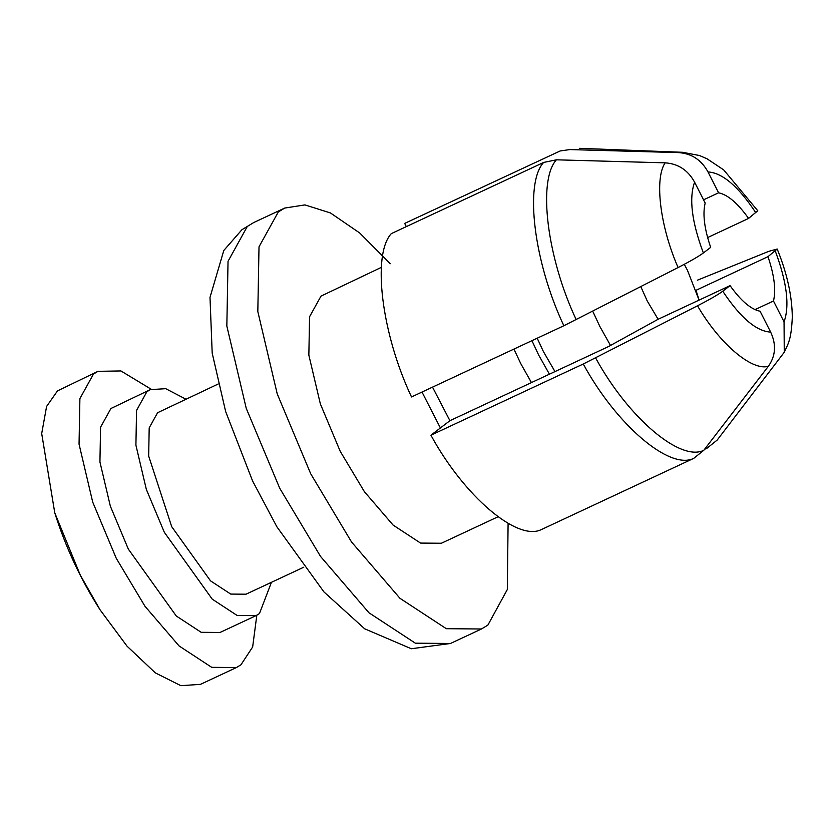 <?xml version="1.0" encoding="UTF-8"?>
<svg xmlns="http://www.w3.org/2000/svg" width="834" height="834" viewBox="0 0 834 834"><rect width="100%" height="100%" fill="white"/><g stroke="black" fill="none" stroke-linecap="round" stroke-linejoin="round"><path stroke-width="1.25" d="M699.069 300.115L687.456 270.299L684.276 264.326M640.804 286.635L647.257 301.011L658.109 319.266L608.257 346.683L449.922 420.69L432.512 387.132M531.925 340.668L538.712 355.128L549.429 374.174M537.19 338.208L543.403 351.541L554.975 371.589M513.932 349.081L520.729 363.541L531.446 382.587M185.826 399.132L165.737 388.686L150.36 389.593L146.909 391.688L136.557 410.401L135.911 445.168L146.336 489.391L164.329 532.301L212.243 599.166L237.148 615.482L256.017 615.648L259.468 613.553L271.446 582.309M218.164 384.015L157.584 412.726L149.192 427.894L148.671 456.062L171.7 526.671L210.522 580.85L230.705 594.079L245.999 594.204L303.784 567.203M151.173 389.228L120.94 370.942L97.985 371.328L93.46 374.07L79.897 398.6L79.053 444.157L92.71 502.099L116.28 558.342L144.991 606.297L179.07 645.943L211.7 667.336L236.429 667.544L240.953 664.792L252.65 646.986L256.82 615.252M150.36 389.593L110.922 408.504L100.57 427.216L99.934 461.984L110.359 506.207L128.342 549.126L176.266 615.982L201.161 632.308L220.04 632.464L256.017 615.648M97.985 371.328L57.483 390.896L46.6 406.45L41.7 433.555L54.773 512.858L80.304 575.158L100.132 609.915L127.07 646.214L155.364 672.892L180.874 685.684L200.452 684.36L236.429 667.544M592.734 311.238L599.886 326.542L610.509 345.443M391.282 233.645L543.632 162.442L556.414 159.815L665.125 162.838C678.167 163.693 687.987 170.146 694.597 182.177L705.178 203.037C702.509 213.973 704.344 228.756 710.672 247.375L703.364 252.963C698.683 256.413 690.26 261.282 678.094 267.547L563.857 325.75L411.506 396.953C381.576 333.6 371.818 254.818 391.282 233.645M704.532 449.338L707.149 448.108L717.188 440.071L784.262 352.261L784.054 321.861L773.472 301.001C776.141 290.065 774.306 275.293 767.978 256.674L696.015 290.305L699.08 300.115M658.109 319.266L730.073 285.624L722.765 291.212C718.095 294.663 709.671 299.531 697.505 305.797L583.258 363.999L430.917 435.202L449.922 420.69M767.978 256.674L777.184 249.022L768.781 251.347L697.391 280.193M430.917 435.202C464.027 496.126 517.341 541.652 541.402 529.559L693.752 458.346L703.781 450.308L768.354 366.293C751.747 371.161 719.377 343.525 697.505 305.797M707.607 237.565L748.578 218.414C737.756 203.235 727.759 194.697 718.574 192.8L707.993 171.94C701.404 159.919 691.574 153.466 678.532 152.601L569.82 149.578L560.167 150.964L404.688 223.408L406.314 226.619M754.999 309.633L773.472 301.001M718.574 192.8L703.552 199.826M730.073 285.624C740.894 300.813 750.892 309.351 760.076 311.238L770.658 332.099C776.444 344.525 775.683 355.93 768.354 366.293M440.394 427.967L422.004 392.043M390.27 263.732L359.652 232.947L330.41 212.931L304.921 204.903L284.717 208.062L278.295 211.961L259.009 246.812L257.821 311.562L277.232 393.898L310.728 473.816L351.521 541.964L399.955 598.312L446.326 628.7L481.468 628.992L487.89 625.093L507.322 589.534L508.094 523.366M497.95 516.809L441.384 543.247L420.565 543.08L393.085 525.066L364.385 491.674L340.209 451.288L320.36 403.927L308.851 355.138L309.56 316.774L320.986 296.122L381.357 267.37M665.125 162.838C654.242 178.976 660.174 226.806 678.094 267.547M682.952 152.309L678.532 152.601M682.629 152.299L699.455 155.52L706.992 158.752L723.693 169.896L757.762 210.731L748.578 218.414M784.054 321.861C789.798 305.671 786.879 282.08 775.286 251.086M583.258 363.999C616.378 424.923 669.681 470.439 693.752 458.346M543.632 162.442C524.159 183.605 533.927 262.397 563.857 325.75M694.597 182.177C688.853 198.367 691.772 221.959 703.364 252.963M722.765 291.212C740.321 317.65 756.282 331.286 770.658 332.099M560.156 150.964L569.82 149.578M595.622 357.942C628.085 417.5 680.148 461.953 703.781 450.308M556.414 159.815C537.461 180.707 546.989 257.664 576.211 319.683M755.885 212.837C738.33 186.389 722.369 172.763 707.993 171.94M247.312 226.441L228.036 261.303L226.838 326.042L246.249 408.379L279.744 488.297L320.548 556.445L368.972 612.792L415.342 643.181L450.485 643.473L411.318 648.748L364.677 628.805L323.946 591.931L276.825 526.713L252.598 480.999L225.649 411.537L212.19 353.105L210.001 297.394L223.793 250.492L241.943 229.694L253.734 222.542L247.312 226.441M54.773 512.858C65.605 547.229 80.721 579.578 100.132 609.915M777.184 249.012C787.046 273.166 792.081 295.903 792.3 317.201C791.268 339.386 788.495 343.118 784.262 352.261M579.484 148.316L682.973 152.309M253.734 222.542L284.717 208.062M481.468 628.992L450.485 643.473"/></g></svg>
